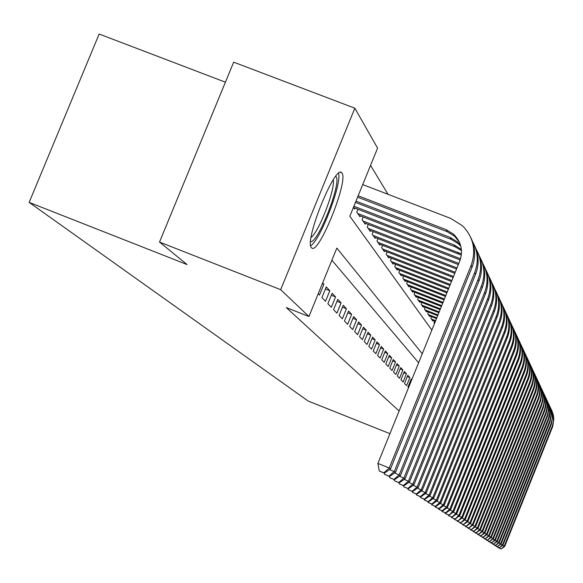 <?xml version="1.0" encoding="UTF-8"?>
<svg xmlns="http://www.w3.org/2000/svg" width="583" height="583" viewBox="0 0 583 583"><rect width="100%" height="100%" fill="white"/><g stroke="black" fill="none" stroke-linecap="round" stroke-linejoin="round"><path stroke-width="0.87" d="M311.475 247.702C303.728 241.807 335.378 163.437 341.704 172.816L341.937 173.107C348.816 180.701 318.201 256.17 311.606 247.833L311.475 247.702M225.41 82.188L99.139 34.033L29.15 202.381L308.123 401.017L389.925 433.672M29.15 202.381L187.056 264.551L159.523 242.062L233.666 62.155L354.843 108.198L377.587 148.14L349.822 216.227L431.843 330.08M388.03 194.314L370.562 165.368M411.795 379.635L411.204 378.994L407.94 387.046L408.537 387.666M404.5 383.468L406.577 385.625L409.849 377.529L407.801 375.306L404.5 383.468M400.966 379.788L403.093 382.003L406.417 373.805L404.31 371.517L400.966 379.788M397.329 376.006L399.523 378.287L402.889 369.972L400.725 367.625L397.329 376.006M393.598 372.122L395.85 374.468L399.26 366.037L397.038 363.624L393.598 372.122M389.757 368.128L392.075 370.54L395.536 361.992L393.248 359.514L389.757 368.128M385.808 364.025L388.191 366.503L391.703 357.838L389.349 355.287L385.808 364.025M381.748 359.798L384.197 362.349L387.761 353.56L385.341 350.937L381.748 359.798M377.565 355.448L380.087 358.071L383.701 349.159L381.216 346.455L377.565 355.448M373.258 350.966L375.86 353.67L379.526 344.626L376.961 341.842L373.258 350.966M368.828 346.353L371.502 349.137L375.226 339.962L372.588 337.091L368.828 346.353M364.251 341.602L367.013 344.473L370.795 335.152L368.07 332.201L364.251 341.602M359.543 336.697L362.386 339.656L366.226 330.197L363.42 327.15L359.543 336.697M354.675 331.64L357.612 334.693L361.518 325.088L358.618 321.94L354.675 331.64M349.662 326.414L352.686 329.57L356.658 319.812L353.662 316.562L349.662 326.414M344.473 321.022L347.606 324.279L351.636 314.368L348.547 311.016L344.473 321.022M339.117 315.454L342.352 318.821L346.455 308.742L343.263 305.281L339.117 315.454M333.585 309.697L336.93 313.173L341.099 302.927L337.797 299.349L333.585 309.697M327.857 303.736L331.319 307.336L335.56 296.922L332.142 293.22L327.857 303.736M321.933 297.57L325.511 301.294L329.825 290.706L326.291 286.872L321.933 297.57M318.231 293.723L319.506 295.049L323.893 284.271L322.639 282.901M353.444 207.344L354.588 208.984L354.945 208.109M357.926 209.261L356.767 212.103L359.981 216.701L360.323 215.863M363.202 216.978L362.087 219.718L365.191 224.164L365.519 223.355M368.303 224.426L367.224 227.079L370.227 231.378L370.54 230.591M373.237 231.633L372.194 234.198L375.095 238.352L375.401 237.594M378.003 238.6L376.997 241.078L379.803 245.1L380.101 244.372M382.623 245.348L381.646 247.746L384.365 251.637L384.656 250.93M387.097 251.878L386.15 254.195L388.788 257.97L389.065 257.285M391.433 258.203L390.515 260.448L393.073 264.106L393.343 263.443M395.631 264.332L394.749 266.511L397.227 270.06L397.489 269.412M399.712 270.279L398.852 272.385L401.257 275.832L401.512 275.205M403.669 276.043L402.831 278.091L405.163 281.436L405.411 280.824M407.502 281.64L406.701 283.63L408.967 286.872L409.2 286.282M411.234 287.076L410.454 289.008L412.655 292.163L412.888 291.587M414.863 292.353L414.098 294.233L416.24 297.294L416.466 296.74M418.383 297.483L417.647 299.312L419.724 302.286L419.942 301.746M421.808 302.475L421.094 304.246L423.112 307.146L423.331 306.614M425.145 307.328L424.446 309.048L426.413 311.869L426.618 311.358M428.388 312.043L427.703 313.727L429.62 316.467L429.824 315.971M431.544 316.642L430.881 318.274L432.746 320.949L432.943 320.461M434.619 321.116L433.978 322.705L434.517 323.47M422.26 353.764L336.836 248.081L308.939 316.511L286.297 307.591L399.107 410.993M418.616 362.772L331.895 260.207M159.523 242.062L280.678 289.678L354.843 108.198M308.939 316.511L280.678 289.678M322.333 283.659L323.893 284.271M325.431 288.979L329.825 290.706M331.312 295.253L335.56 296.922M336.996 301.324L341.099 302.927M342.483 307.183L346.455 308.742M347.796 312.86L351.636 314.368M352.941 318.347L356.658 319.812M357.918 323.667L361.518 325.088M362.735 328.827L366.226 330.197M367.414 333.819L370.795 335.152M371.947 338.672L375.226 339.962M376.341 343.372L379.526 344.626M380.612 347.942L383.701 349.159M384.758 352.372L387.761 353.56M388.781 356.687L391.703 357.838M392.694 360.877L395.536 361.992M396.498 364.951L399.26 366.037M400.2 368.915L402.889 369.972M403.8 372.77L406.417 373.805M407.306 376.523L409.849 377.529M410.724 380.182L411.452 380.473M358.151 195.801L446.221 229.731L453.581 234.228C461.255 241.828 463.31 250.792 459.747 261.104L377.893 463.427L389.255 467.989L471.108 265.498C476.362 250.428 473.513 237.201 462.552 225.825L450.797 218.443L362.728 184.585M357.605 197.149L447.234 231.691L454.565 236.166L459.455 242.273M383.833 472.82L379.293 470.998L384.357 473.163L383.833 472.82L389.255 467.989L390.537 468.856L472.011 267.298C475.874 257.176 475.48 247.287 470.838 237.631M390.537 468.856L384.357 473.163M379.293 470.998L377.893 463.427M335.757 176.299L336.078 176.656C341.835 182.596 317.859 243.73 310.601 241.646M310.703 245.742C320.395 240.058 341.937 184.133 338.592 173.326M311.096 237.405C318.981 231.815 335.363 189.286 333.279 179.79M355.98 201.12L450.222 237.47L457.451 241.887L460.555 245.261M355.455 202.425L451.206 239.358L458.398 243.752L460.832 246.281M388.999 476.173L384.54 474.38L389.502 476.5L388.999 476.173L394.327 471.428L474.671 272.604C478.723 261.84 478.009 251.47 472.514 241.508M389.582 469.526L395.565 472.274L475.539 274.345C479.328 264.405 478.942 254.698 474.387 245.217M395.565 472.274L389.502 476.5M384.54 474.38L384.314 473.148M353.888 206.251L454.084 244.933L461.386 249.451M353.626 207.599L455.031 246.755L461.481 250.544M393.977 479.401L389.597 477.645L394.465 479.722L393.977 479.401L399.217 474.751L478.104 279.461C482.075 268.901 481.383 258.735 476.005 248.948M394.647 472.915L400.412 475.56L478.942 281.137C482.658 271.379 482.287 261.847 477.82 252.534M400.412 475.56L394.465 479.722M389.597 477.645L389.378 476.449M357.714 213.451L461.445 253.918M359.048 215.375L461.328 255.092M398.779 482.52L394.48 480.793L399.253 482.826L398.779 482.52L403.939 477.951L481.412 286.071C485.318 275.723 484.633 265.739 479.379 256.134M399.523 476.18L405.09 478.738L482.228 287.689C485.872 278.113 485.508 268.748 481.121 259.595M405.09 478.738L399.253 482.826M394.48 480.793L394.268 479.641M362.998 221.023L460.563 258.757M364.288 222.881L460.176 259.967M403.414 485.53L399.187 483.832L403.873 485.828L403.414 485.53L408.494 481.041L484.611 292.455C488.437 282.303 487.782 272.509 482.637 263.071M404.238 479.335L409.601 481.798L485.399 294.021C488.977 284.613 488.62 275.409 484.32 266.416M409.601 481.798L403.873 485.828M399.187 483.832L398.983 482.717M368.106 228.339L458.799 263.443M369.352 230.132L458.34 264.58M407.896 488.437L403.735 486.761L408.34 488.722L407.896 488.437L412.888 484.028L487.701 298.627C491.462 288.658 490.813 279.038 485.777 269.769M408.778 482.381L413.966 484.765L488.459 300.136C491.979 290.888 491.629 281.844 487.403 273.004M413.966 484.765L408.34 488.722M403.735 486.761L403.545 485.69M373.04 235.415L456.985 267.932M374.25 237.15L456.54 269.033M412.225 491.243L408.136 489.603L412.655 491.52L412.225 491.243L417.144 486.922L490.689 304.588C494.377 294.801 493.75 285.357 488.816 276.247M413.172 485.326L418.186 487.621L491.425 306.046C494.88 296.958 494.537 288.068 490.383 279.374M418.186 487.621L412.655 491.52M408.136 489.603L407.947 488.569M377.82 242.258L455.228 272.268M378.994 243.934L454.798 273.332M416.415 493.961L412.392 492.344L416.83 494.231L416.415 493.961L421.254 489.713L493.582 310.353C497.197 300.748 496.592 291.464 491.753 282.507M417.413 488.168L422.26 490.39L494.289 311.767C497.693 302.832 497.35 294.087 493.269 285.532M422.26 490.39L416.83 494.231M412.392 492.344L412.21 491.345M382.448 248.89L453.53 276.466M383.578 250.508L453.115 277.493M420.467 496.592L416.51 494.996L420.868 496.854L420.467 496.592L425.233 492.409L496.381 315.935C499.93 306.498 499.34 297.374 494.595 288.57M421.516 490.915L426.209 493.072L497.066 317.305C500.403 308.516 500.076 299.91 496.067 291.493M426.209 493.072L420.868 496.854M416.51 494.996L416.335 494.034M386.93 255.303L451.891 280.525M388.023 256.877L451.482 281.523M424.395 499.135L420.496 497.569L424.781 499.391L424.395 499.135L429.088 495.025L499.084 321.342C502.575 312.065 501.999 303.094 497.35 294.43M425.488 493.582L430.028 495.667L499.748 322.661C503.034 314.018 502.714 305.55 498.771 297.272M430.028 495.667L424.781 499.391M420.496 497.569L420.321 496.636M391.266 261.527L450.295 284.46M392.33 263.05L449.908 285.422M428.192 501.606L424.351 500.061L428.563 501.846L428.192 501.606L432.819 497.561L501.708 326.575C505.14 317.458 504.579 308.64 500.017 300.114M429.336 496.162L433.73 498.181L502.349 327.857C505.585 319.353 505.264 311.016 501.387 302.861M433.73 498.181L428.563 501.846M424.351 500.061L424.191 499.15M395.478 267.553L448.757 288.272M396.506 269.033L448.378 289.204M431.879 503.996L428.097 502.473L432.236 504.229L431.879 503.996L436.434 500.017L504.251 331.647C507.625 322.683 507.079 314.011 502.597 305.623M433.06 498.662L437.323 500.615L504.871 332.893C508.055 324.52 507.742 316.314 503.931 308.283M437.323 500.615L432.236 504.229M428.097 502.473L427.937 501.591M399.559 273.398L447.263 291.959M400.557 274.833L446.899 292.863M435.45 506.314L431.726 504.812L435.8 506.54L435.45 506.314L439.939 502.393L506.714 336.573C510.038 327.755 509.498 319.214 505.104 310.958M436.667 501.081L440.799 502.983L507.319 337.776C510.453 329.533 510.147 321.459 506.394 313.545M440.799 502.983L435.8 506.54M431.726 504.812L431.573 503.96M403.516 279.075L445.813 295.537M404.493 280.467L445.456 296.419M438.912 508.558L435.246 507.079L439.254 508.784L438.912 508.558L443.342 504.703L509.105 341.346C512.37 332.667 511.845 324.265 507.531 316.139M440.172 503.428L444.18 505.272L509.695 342.52C512.778 334.394 512.479 326.444 508.784 318.646M444.18 505.272L439.254 508.784M435.246 507.079L435.093 506.255M407.364 284.584L444.406 299.013M408.304 285.932L444.064 299.866M442.278 510.744L438.656 509.287L442.606 510.956L442.278 510.744L446.644 506.948L511.429 345.981C514.643 337.44 514.126 329.169 509.892 321.167M443.568 505.709L447.452 507.494L511.998 347.118C515.037 339.117 514.738 331.282 511.102 323.601M447.452 507.494L442.606 510.956M438.656 509.287L438.518 508.485M411.095 289.933L443.044 302.388M412.013 291.245L442.708 303.211M445.543 512.858L441.98 511.422L445.864 513.069L445.543 512.858L449.85 509.119L513.681 350.478C516.844 342.075 516.341 333.928 512.18 326.043M446.862 507.917L450.637 509.659L514.235 351.585C517.23 343.7 516.939 335.976 513.353 328.411M450.637 509.659L445.864 513.069M441.98 511.422L441.841 510.65M414.724 295.129L441.717 305.66M415.621 296.404L441.397 306.461M448.713 514.92L445.201 513.499L449.027 515.117L452.962 511.233L515.875 354.85C518.987 346.579 518.498 338.555 514.403 330.787M450.061 510.067L453.727 511.757L516.407 355.921C519.358 348.16 519.067 340.545 515.547 333.082M453.727 511.757L449.027 515.117M445.201 513.499L445.062 512.749M418.251 300.187L440.435 308.837M419.119 301.426L440.114 309.624M451.796 516.917L448.327 515.518L452.095 517.114L455.986 513.288L518.003 359.099C521.064 350.951 520.59 343.044 516.56 335.393M453.166 512.158L456.729 513.791L518.52 360.141C521.428 352.489 521.144 344.983 517.668 337.623M456.729 513.791L452.095 517.114M448.327 515.518L448.196 514.789M421.684 305.098L439.181 311.927M422.529 306.308L438.875 312.692M454.791 518.863L451.373 517.485L455.083 519.052L458.93 515.285L520.072 363.224C523.089 355.2 522.623 347.417 518.659 339.867M456.19 514.184L459.652 515.78L520.575 364.244C523.439 356.694 523.162 349.297 519.737 342.039M459.652 515.78L455.083 519.052M451.373 517.485L451.249 516.771M425.022 309.879L437.964 314.937M425.845 311.052L437.665 315.673M457.706 520.75L454.332 519.395L457.99 520.94L461.787 517.23L522.084 367.246C525.057 359.339 524.598 351.666 520.699 344.225M459.12 516.152L462.494 517.704L522.579 368.23C525.4 360.79 525.123 353.495 521.749 346.338M462.494 517.704L457.99 520.94M454.332 519.395L454.208 518.702M428.272 314.529L436.784 317.859M429.066 315.673L436.492 318.573M460.541 522.587L457.21 521.253L460.818 522.769L464.571 519.118L524.037 371.152C526.974 363.362 526.522 355.798 522.689 348.459M461.976 518.076L465.256 519.584L524.518 372.114C527.309 364.776 527.032 357.576 523.709 350.514M465.256 519.584L460.818 522.769M457.21 521.253L457.094 520.575M431.427 319.061L435.632 320.701M432.207 320.169L435.348 321.401M463.296 524.379L460.016 523.06L463.565 524.554L467.282 520.954L525.946 374.956C528.832 367.275 528.395 359.82 524.62 352.584M464.753 519.941L467.945 521.406L526.413 375.889C529.16 368.653 528.89 361.547 525.611 354.588M467.945 521.406L463.565 524.554M460.016 523.06L459.9 522.404M465.985 526.121L462.742 524.817L466.247 526.296L469.913 522.747L527.797 378.659C530.647 371.087 530.217 363.734 526.5 356.592M467.457 521.756L470.561 523.184L528.256 379.569C530.967 372.428 530.705 365.424 527.469 358.545M470.561 523.184L466.247 526.296M462.742 524.817L462.632 524.183M468.601 527.819L465.402 526.529L468.856 527.987L472.485 524.489L529.612 382.266C532.417 374.803 531.995 367.545 528.336 360.505M470.095 523.527L473.112 524.919L530.056 383.155C532.724 376.108 532.468 369.192 529.277 362.407M473.112 524.919L468.856 527.987M465.402 526.529L465.292 525.91M471.151 529.473L467.989 528.205L471.399 529.641L474.985 526.187L531.368 385.786C534.137 378.418 533.722 371.262 530.122 364.309M472.653 525.247L475.597 526.602L531.805 386.646C534.443 379.693 534.188 372.865 531.04 366.168M475.597 526.602L471.399 529.641M467.989 528.205L467.887 527.593M473.636 531.084L470.517 529.83L473.877 531.244L477.426 527.841L533.088 389.211C535.821 381.945 535.413 374.884 531.864 368.026M475.152 526.93L478.024 528.249L533.511 390.049C536.112 383.184 535.857 376.443 532.753 369.833M478.024 528.249L473.877 531.244M470.517 529.83L470.415 529.24M476.056 532.658L472.973 531.419L476.296 532.811L479.802 529.459L534.757 392.548C537.453 385.385 537.052 378.418 533.562 371.641M477.586 528.562L480.385 529.852L535.172 393.372C537.745 386.595 537.497 379.941 534.429 373.404M480.385 529.852L476.296 532.811M472.973 531.419L472.879 530.843M478.417 534.188L475.378 532.964L478.65 534.341L482.119 531.033L536.389 395.806C539.049 388.737 538.663 381.858 535.216 375.175M479.962 530.158L482.688 531.419L536.797 396.608C539.501 389.378 539.035 382.382 535.383 375.62M482.688 531.419L478.65 534.341M475.378 532.964L475.276 532.403M480.72 535.69L477.717 534.473L480.946 535.835L484.378 532.563L537.985 398.983C540.609 392.009 540.222 385.217 536.826 378.615M482.272 531.718L484.939 532.942L538.874 398.422L539.865 394.232L540.091 389.94L539.195 384.299L537.65 380.291M484.939 532.942L480.946 535.835M477.717 534.473L477.623 533.926M482.972 537.147L480.006 535.945L483.19 537.293L486.586 534.064L539.537 402.088C542.132 395.201 541.753 388.497 538.4 381.974M484.531 533.234L487.133 534.429L540.412 401.519L541.549 395.974L541.52 391.732L540.732 387.571L539.209 383.614M487.133 534.429L483.19 537.293M480.006 535.945L479.911 535.413M485.165 538.568L482.236 537.388L485.384 538.707L488.743 535.529L541.053 405.119C543.611 398.32 543.239 391.696 539.938 385.254M486.739 534.72L489.268 535.886L541.432 405.863L542.882 400.463L543.101 396.272L542.569 392.119L540.725 386.857M489.268 535.886L485.384 538.707M482.236 537.388L482.141 536.863M487.308 539.96L484.407 538.794L487.519 540.098L490.842 536.95L542.54 408.071C545.061 401.359 544.697 394.822 541.439 388.46M488.889 536.163L491.36 537.307L543.378 407.502L544.493 402.088L544.464 397.949L543.691 393.882L542.205 390.02M491.36 537.307L487.519 540.098M484.407 538.794L484.32 538.284M489.407 541.315L486.535 540.164L489.611 541.454L492.897 538.349L543.983 410.964C546.482 404.332 546.118 397.868 542.904 391.587M490.988 537.577L493.407 538.692L544.813 410.388L545.754 406.402L545.972 402.306L545.455 398.247L543.655 393.11M493.407 538.692L489.611 541.454M486.535 540.164L486.455 539.669M491.447 542.649L488.612 541.505L491.651 542.78L494.909 539.712L545.396 413.784C547.86 407.233 547.51 400.849 544.34 394.64M493.036 538.962L495.397 540.047L546.213 413.209L547.299 407.925L547.269 403.881L545.069 396.127M495.397 540.047L491.651 542.78M488.612 541.505L488.532 541.017M493.451 543.946L490.646 542.809L493.648 544.07L496.869 541.046L546.781 416.546C549.215 410.075 548.865 403.764 545.739 397.628M495.04 540.31L497.35 541.374L547.583 415.963L548.654 410.738L548.625 406.745L546.453 399.085M497.35 541.374L493.648 544.07M490.646 542.809L490.565 542.336M495.404 545.207L492.635 544.092L495.594 545.338L498.786 542.343L548.603 417.938L549.674 412.531L549.572 408.392L548.705 404.354L547.102 400.543M497 541.622L499.259 542.664L548.465 419.906L549.601 416.109L550.039 410.855L549.543 406.934L547.801 401.971M499.259 542.664L495.594 545.338M492.635 544.092L492.555 543.633M497.314 546.453L494.573 545.345L497.503 546.57L500.659 543.618L549.922 420.591L550.971 415.242L550.877 411.153L550.024 407.16L548.443 403.4M498.917 542.911L501.118 543.932L550.228 421.298L551.336 413.58L550.527 408.435L549.128 404.791M501.118 543.932L497.503 546.57M494.573 545.345L494.493 544.894M499.179 547.663L496.468 546.57L499.361 547.78L502.495 544.857L551.205 423.185L552.116 419.243L552.269 415.205L551.678 411.204L549.747 406.183M500.79 544.172L502.947 545.171L551.503 423.877L552.604 416.24L551.802 411.161L550.418 407.546M502.947 545.171L499.361 547.78M496.468 546.57L496.395 546.125M501.008 548.851L498.327 547.765L501.191 548.967L504.288 546.082L552.465 425.721L553.362 421.822L553.405 416.502L552.575 412.596L551.03 408.916M502.619 545.404L504.725 546.38L552.757 426.399L553.843 418.849L553.362 415.06L551.686 410.25M504.725 546.38L501.191 548.967M498.327 547.765L498.254 547.335M446.221 229.731L447.234 231.691M471.108 265.498L472.011 267.298M450.222 237.47L451.206 239.358M474.671 272.604L475.539 274.345M454.084 244.933L455.031 246.755M478.104 279.461L478.942 281.137M457.808 252.133L458.719 253.889M481.412 286.071L482.228 287.689M484.611 292.455L485.399 294.021M487.701 298.627L488.459 300.136M490.689 304.588L491.425 306.046M493.582 310.353L494.289 311.767M496.381 315.935L497.066 317.305M499.084 321.342L499.748 322.661M501.708 326.575L502.349 327.857M504.251 331.647L504.871 332.893M506.714 336.573L507.319 337.776M509.105 341.346L509.695 342.52M511.429 345.981L511.998 347.118M513.681 350.478L514.235 351.585M515.875 354.85L516.407 355.921M518.003 359.099L518.52 360.141M520.072 363.224L520.575 364.244M522.084 367.246L522.579 368.23M524.037 371.152L524.518 372.114M525.946 374.956L526.413 375.889M527.797 378.659L528.256 379.569M529.612 382.266L530.056 383.155M531.368 385.786L531.805 386.646M533.088 389.211L533.511 390.049M534.757 392.548L535.172 393.372M536.389 395.806L536.797 396.608M537.985 398.983L538.379 399.77M539.537 402.088L539.924 402.853M541.053 405.119L541.432 405.863M542.54 408.071L542.904 408.8M543.983 410.964L544.34 411.671M545.396 413.784L545.746 414.484M546.781 416.546L547.124 417.224M548.129 419.235L548.465 419.906M549.448 421.873L549.776 422.522M550.746 424.453L551.059 425.087M552.006 426.975L552.32 427.594M341.704 172.816L340.581 172.386M453.581 234.228L454.565 236.166M457.451 241.887L458.398 243.752M461.189 249.269L461.415 249.721"/></g></svg>
